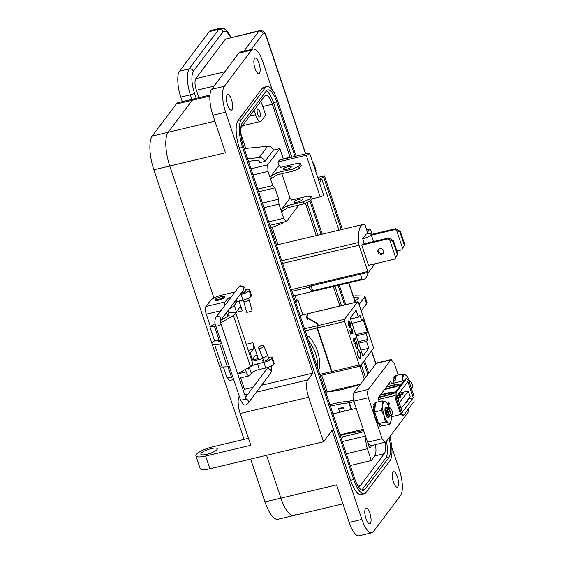 <?xml version="1.0" encoding="UTF-8"?>
<svg xmlns="http://www.w3.org/2000/svg" width="564" height="564" viewBox="0 0 564 564"><rect width="100%" height="100%" fill="white"/><g stroke="black" fill="none" stroke-linecap="round" stroke-linejoin="round"><path stroke-width="0.85" d="M240.821 133.682L245.749 148.41M272.165 227.355L277.96 244.684M295 295.606L296.544 300.224M321.656 375.271L327.226 391.909M341.509 434.597L342.468 437.467M295.79 302.72L297.905 299.9L302.903 314.839M295.071 300.577L297.905 299.9M344.548 411.121L343.356 407.553A47.2 11.759 -18.5 0 0 338.816 408.378A2.637 0.656 -18.5 0 0 338.611 408.78A2.637 0.656 -18.5 0 0 340.635 408.766A2.637 0.656 -18.5 0 0 343.356 407.553M388.328 384.422L391.508 383.668M387.757 404.36L389.463 403.958L389.054 402.745L386.996 403.232M401.469 414.321L391.268 416.747L401.498 414.343L402.731 415.499L403.704 415.266L401.23 412.961L400.257 413.186L401.469 414.321M379.974 399.093L395.167 395.484L395.23 398.156L400.257 413.186M378.5 399.404L379.96 399.058M380.615 394.708L389.752 392.537L395.456 391.895L394.581 393.059L387.574 395.442L378.43 397.613M378.761 397.176L387.595 395.075L392.269 393.489L392.918 392.622L380.284 395.138M386.671 386.629L395.815 384.458L401.512 383.823L400.644 384.979L393.637 387.362L384.493 389.534M384.817 389.097L398.325 385.416L398.981 384.542L395.181 384.965L386.347 387.066M401.23 412.961L396.196 397.93L396.076 392.481L395.11 392.713L395.167 395.434L379.974 399.044M391.501 383.682L404.134 380.686M396.196 397.93L395.23 398.156M403.704 415.266L414.054 401.476L413.934 396.027L408.9 381.003L406.425 378.691L405.46 378.916L395.11 392.713M413.264 397.74L407.857 381.581L396.957 396.097L402.365 412.256L413.264 397.74L408.442 398.882M396.076 392.481L406.425 378.691M405.445 402.879L406.51 402.52L407.377 401.356L406.517 401.455M389.336 403.577L387.538 404.007M395.815 384.458L395.956 384.881M398.981 384.542L399.284 385.445M389.752 392.537L389.893 392.96M392.918 392.622L393.221 393.524M401.145 408.611L410.113 396.654L408.223 391L399.171 393.15M408.223 391L399.256 402.95M399.009 393.369L402.95 392.431L403.218 393.242L402.132 394.694L397.119 395.886M399.954 397.599L399.679 396.788L400.771 395.336L401.039 396.147L399.954 397.599L397.648 398.142M397.747 398.445L398.593 398.24L398.861 399.051L398.226 399.89M398.593 398.24L397.958 399.086M399.679 396.788L397.373 397.338M400.771 395.336L397.007 396.231M387.094 403.359L389.104 402.879M397.916 394.821L401.857 393.884L402.95 392.431M401.857 393.884L402.132 394.694M408.752 408.533L407.983 412.559L385.931 441.943L370.675 445.905L367.545 442.197L353.818 401.173C352.761 397.528 352.754 394.758 353.811 392.875L376.562 362.983L391.113 359.529L394.243 363.237L398.191 375.039M385.226 442.451L382.096 438.743L376.428 421.801M374.094 414.815L368.37 397.719C367.312 394.074 367.305 391.303 368.362 389.421L391.113 359.529M376.392 421.696L375.257 418.298M379.234 401.596L378.063 398.099L390.704 381.257L391.515 383.682M409.231 381.976L409.584 381.391M409.478 382.723L409.506 381.736M408.167 380.312L408.759 380.228L409.957 381.708M408.075 380.228L409.386 381.49M410.867 386.869A3.278 1.079 76.6 0 0 412.214 387.461A3.278 1.079 76.6 0 0 411.953 383.478A3.278 1.079 76.6 0 0 410.796 381.483A3.278 1.079 76.6 0 0 409.965 384.176M410.796 381.483L410.232 381.081L409.492 381.814M390.711 408.308A3.278 1.079 76.6 0 0 389.794 409.196A3.278 1.079 76.6 0 0 390.246 412.46A3.278 1.079 76.6 0 0 392.135 414.286A3.278 1.079 76.6 0 0 391.867 410.303A3.278 1.079 76.6 0 0 390.711 408.308L390.147 407.913L389.442 408.47L389.675 411.015A3.44 1.128 76.6 0 0 390.055 412.552A3.44 1.128 76.6 0 0 390.45 413.518L389.498 408.216M389.512 415.104L387.933 413.059L387.108 409.838L387.461 408.703M385.769 409.154L386.855 411.445L387.08 414.35M387.489 415.583L385.91 413.539L385.085 410.317L385.438 409.182M385.085 408.463L386.608 411.509L386.855 413.856M389.675 411.015L389.498 408.343M387.595 407.871L388.526 413.271L389.463 415.041L388.187 412.996L387.362 409.774L388.06 407.032L389.301 408.315M390.203 415.809L388.815 416.817L386.164 413.475L385.339 410.254L385.572 408.35L386.396 407.589L387.278 408.794M387.609 409.732A4.928 1.621 -103.4 0 1 388.025 407.215L388.674 407.053L389.872 408.533M390.394 415.922L389.061 416.754L386.805 413.729L385.769 409.076L386.291 407.448L387.475 408.611M387.588 415.717L386.551 413.786L385.572 408.35M390.45 413.518L388.025 407.215M389.463 415.041L391.486 415.499L392.135 414.286M409.471 381.045A10.998 3.617 76.6 0 0 407.145 376.491A10.998 3.617 76.6 0 0 405.488 374.968A10.998 3.617 76.6 0 0 403.669 375.427A10.998 3.617 76.6 0 0 402.759 378.592A10.998 3.617 76.6 0 0 402.738 381.017M406.919 376.28L405.488 374.968L402.245 374.08L402.759 378.592L402.301 381.116M395.449 376.512L394.856 376.216A12.373 4.068 76.6 0 0 394.285 377.471L394.553 378.465L394.067 378.684L393.82 377.732L394.285 377.471M394.553 378.465C395.301 379.953 395.209 380.637 394.285 380.51L394.708 380.587M394.067 378.684L393.383 381.06L393.834 380.883A12.373 4.068 76.6 0 0 393.905 383.111M393.82 377.732A12.225 4.018 76.6 0 1 394.405 376.456L394.462 376.414M393.383 381.06A12.225 4.018 76.6 0 0 393.453 383.217M396.443 375.455A12.373 4.068 76.6 0 0 396.337 375.441L396.33 376.047L396.337 375.441L395.843 375.702M402.245 374.08L395.547 375.666L394.962 382.864M386.326 407.441A5.168 1.699 76.6 0 0 385.381 407.61A5.168 1.699 76.6 0 0 385.268 407.779A5.168 1.699 76.6 0 0 385.311 412.749A5.168 1.699 76.6 0 0 387.51 417.198A5.168 1.699 76.6 0 0 388.554 417.099A5.168 1.699 76.6 0 0 388.73 416.782M387.383 417.106A4.928 1.621 76.6 0 0 387.884 417.198A4.928 1.621 76.6 0 0 388.258 416.93A4.928 1.621 76.6 0 0 388.392 416.718L388.152 416.866M389.393 407.871A10.998 3.617 76.6 0 0 387.059 403.316A10.998 3.617 76.6 0 0 385.402 401.794A10.998 3.617 76.6 0 0 383.583 402.252A10.998 3.617 76.6 0 0 382.674 405.424A10.998 3.617 76.6 0 0 384.239 415.985A10.998 3.617 76.6 0 0 388.533 422.915A10.998 3.617 76.6 0 0 391.113 420.384A10.998 3.617 76.6 0 0 391.254 419.285A10.998 3.617 76.6 0 0 391.204 415.858M386.834 403.105L385.402 401.794L382.159 400.905L382.674 405.424L381.391 410.366L374.693 411.96L378.592 423.62L383.266 425.82L389.964 424.234L390.965 421.111M385.501 408.766L385.212 408.336M387.835 417.212L388.392 416.718M375.363 403.338L374.778 403.041A12.373 4.068 76.6 0 0 374.2 404.296L374.468 405.297L373.981 405.509L373.742 404.557L374.2 404.296M374.468 405.297C375.215 406.778 375.123 407.462 374.2 407.342L374.623 407.412M373.981 405.509L373.305 407.885L373.749 407.716A12.373 4.068 76.6 0 0 373.84 410.162L374.341 411.149L373.861 411.325L373.389 410.366L373.84 410.162M373.861 411.325L374.292 414.096L375.173 413.398M374.785 413.997L374.588 414.914A12.373 4.068 76.6 0 0 375.307 417.621L375.913 418.206L375.427 418.326L374.856 417.734L375.307 417.621M376.907 420.765L375.913 418.206L375.427 418.326L376.392 420.814L376.907 420.765L376.971 421.893A12.373 4.068 76.6 0 0 378.049 423.818L377.563 423.846A12.225 4.018 76.6 0 1 376.47 421.893L376.392 420.814M378.973 423.797L379.205 425.094L379.741 425.066L379.678 424.128M379.741 425.066L379.988 425.982A12.373 4.068 76.6 0 0 381.01 426.398L381.483 424.981M381.92 425.623L381.666 425.291L382.223 425.249L382.484 425.623A12.373 4.068 76.6 0 0 382.568 425.496M382.223 425.249L382.427 425.672M373.742 404.557A12.225 4.018 76.6 0 1 374.327 403.288L374.376 403.239M373.305 407.885A12.225 4.018 76.6 0 0 373.389 410.366M374.588 414.914L374.122 414.991L374.292 414.096M374.122 414.991A12.225 4.018 76.6 0 0 374.856 417.734M378.077 423.832L377.563 423.846M379.988 425.982L379.452 425.954L379.205 425.094M379.452 425.954A12.225 4.018 76.6 0 0 380.488 426.377L381.01 426.398L380.496 426.377M381.877 425.665L381.666 425.291M376.971 421.893L376.47 421.893M376.357 402.28A12.373 4.068 76.6 0 0 376.251 402.266L376.251 402.872L376.251 402.266L375.758 402.534M382.159 400.905L375.462 402.499L374.693 411.96M381.391 410.366L384.239 415.985L385.29 422.027L378.592 423.62M385.29 422.027L388.533 422.915L389.964 424.234M375.864 418.22L375.427 418.326M305.194 330.821L316.989 328.022L331.576 371.606L319.781 374.404M318.265 369.878L319.443 368.306A42.06 38.31 -143.1 0 0 308.691 336.179L307.112 336.553M316.989 328.022A1.734 0.571 -103.4 0 1 316.806 327.296L317.215 327.198A1.734 0.571 76.6 0 0 317.398 327.924L344.646 321.459A1.734 0.571 -103.4 0 1 344.548 319.294L317.433 325.731L318.047 323.849L306.95 317.504L307.669 313.767L357.583 301.916A1.734 0.571 -103.4 0 1 357.717 301.825A1.734 0.571 -103.4 0 1 358.542 302.938L373.128 346.522A1.734 0.571 -103.4 0 1 373.234 348.679L360.192 366.057A1.734 0.571 -103.4 0 1 360.058 366.149A1.734 0.571 -103.4 0 1 359.233 365.035L331.984 371.507A1.734 0.571 76.6 0 0 332.245 372.127L331.836 372.226A1.734 0.571 -103.4 0 1 331.576 371.606M332.337 372.212L332.704 372.557M320.183 375.624L332.682 372.592M317.046 327.24L331.836 372.226M317.433 325.731L317.229 327.064L316.82 327.155L317.031 325.83L304.518 328.798M308.691 336.179L307.514 337.744M358.105 341.721L367.996 339.373L366.494 341.375L358.612 343.25M350.505 319.005L358.38 317.137L359.888 315.135L361.834 320.951L351.936 323.299M361.834 320.951L363.033 319.351L367.249 331.956L355.75 334.692M356.152 335.904L366.05 333.557L367.996 339.373M300.09 315.572L307.267 313.866L306.534 317.652L317.624 323.983L317.031 325.83M344.646 321.459L359.233 365.035M331.984 371.507L317.398 327.924M357.583 301.916L344.548 319.294M360.911 350.117L368.793 348.249L366.494 341.375M348.89 320.782L350.131 323.376L350.272 326.436L348.425 320.93L348.08 322.368L348.58 325.28L349.694 327.275L350.484 327.247L350.3 323.01L348.89 320.782M349.694 327.275L350.484 327.247L349.99 327.437M352.951 341.114L353.205 341.876L353.875 340.98L354.439 341.791L354.079 340.712L355.531 338.767L355.278 338.012L353.825 339.951L353.466 338.872L353.621 340.226L352.951 341.114M360.318 357.978C359.649 358.549 358.908 357.731 358.112 355.531L357.111 351.492L357.865 355.799C358.838 358.485 359.733 359.465 360.558 358.753L361.009 356.61L360.248 352.606L358.542 349.581L360.015 352.923L360.318 357.978L359.606 358.302L358.563 357.505M358.38 317.137L356.081 310.271L350.202 318.11L362.906 356.088L368.793 348.249M366.05 333.557L367.249 331.956M356.363 341.255L354.707 343.462L354.96 344.216L355.264 343.807L355.764 346.747C356.462 348.637 357.104 349.335 357.696 348.841L357.484 344.484L356.328 342.39L356.363 341.255M349.779 330.37L350.702 334.135L352.126 333.486L351.386 331.787L351.393 328.946L350.801 329.186L352.5 330.455L352.965 333.613L352.747 330.187L350.963 328.318L351.485 332.894L350.737 333.232L349.779 330.37M306.788 316.369L306.696 318.047M317.624 323.983L317.941 324.956M317.215 326.746L316.82 327.155M307.267 313.866L307.845 314.19L307.267 313.866M308.254 314.099L307.669 313.767L308.254 314.099M318.11 324.265L317.483 323.68M307.789 319.323L306.95 317.504M348.968 321.24L349.398 321.889M350.385 326.203L350.082 327.339M348.178 321.494L348.348 321.988M353.875 340.98L353.099 341.565M354.975 338.414L355.531 338.767M355.13 338.865L354.079 340.712M357.118 352.056L357.47 351.971M358.605 350.145L359.19 351.104M360.657 356.688L361.009 356.61M360.607 356.702L360.156 358.852M356.06 341.657L356.617 342.01M356.208 342.101L355.926 342.489L356.328 342.39M355.926 342.489L356.476 343.18M357.597 347.727L357.294 348.933M354.862 343.906L355.264 343.807M351.041 328.234L351.964 329.341M351.4 332.929L352.126 333.486M351.717 333.578L350.674 334.057M355.694 346.529L355.792 343.109L357.273 344.724L357.442 348.08L356.314 348.044M355.172 343.828L355.997 342.954L355.383 343.201M348.087 322.051L348.474 321.959L350.04 326.626M349.454 326.352L348.503 325.033M348.771 324.97L348.474 321.959M357.442 348.08L355.962 346.465M377.972 252.164A3.081 2.806 -143.1 0 0 383.266 253.349A3.081 2.806 -143.1 0 0 381.215 248.661A3.081 2.806 -143.1 0 0 377.972 252.164M383.562 252.841A3.081 2.806 36.9 0 1 378.74 249.217M372.036 234.3L370.534 229.795L369.843 229.09L367.474 232.241L364.95 224.683A26.741 8.791 76.6 0 0 362.941 224.5A26.741 8.791 76.6 0 0 360.904 225.96A26.741 8.791 76.6 0 0 358.852 242.457L359.007 245.262L367.777 271.474L368.567 272.271L374.926 263.797M281.753 260.765L358.852 242.457M361.764 245.114L362.462 244.184L388.8 237.93L393.46 240.807L397.824 253.849L394.856 259.059L368.525 265.313L361.764 245.114L388.102 238.861L388.8 237.93M362.673 238.741L366.135 234.123A6.994 1.741 161.5 0 1 371.041 234.215A6.994 1.741 161.5 0 1 362.673 238.741L364.344 243.74M310.052 286.167L308.882 287.725A26.741 8.791 76.6 0 0 312.639 290.763L362.025 279.032A26.741 8.791 76.6 0 0 364.027 279.215A26.741 8.791 76.6 0 0 367.996 272.405M308.882 287.725L309.121 287.21L291.969 291.285M360.41 274.21L362.025 279.032M312.639 290.763L311.025 285.934M309.121 287.21L309.537 286.286L368.567 272.271M282.634 263.395L359.007 245.262M291.405 289.614L367.777 271.474M369.843 229.09L366.671 229.844M401.808 249.796L404.776 244.593L401.808 249.796L396.866 250.973M371.14 234.511L395.752 228.667L400.412 231.55L399.939 232.178L396.647 230.507L402.604 248.322M396.647 230.507L395.054 229.597L371.373 235.216M399.939 232.178L404.303 245.22M400.412 231.55L404.776 244.593M395.054 229.597L395.752 228.667M394.856 259.059L397.824 253.849M393.46 240.807L392.995 241.434L389.696 239.77L395.653 257.586M389.696 239.77L388.102 238.861M392.995 241.434L397.359 254.477M294.168 201.701A4.399 1.093 -18.5 0 0 294.034 202.138A4.399 1.093 -18.5 0 0 297.834 202.011A4.399 1.093 -18.5 0 0 302.248 199.783A4.399 1.093 -18.5 0 0 302.382 199.346A4.399 1.093 -18.5 0 0 298.582 199.48A4.399 1.093 -18.5 0 0 294.168 201.701M283.22 168.974A4.399 1.093 -18.5 0 0 283.086 169.411A4.399 1.093 -18.5 0 0 286.886 169.285A4.399 1.093 -18.5 0 0 291.299 167.057A4.399 1.093 -18.5 0 0 291.433 166.62A4.399 1.093 -18.5 0 0 287.633 166.754A4.399 1.093 -18.5 0 0 283.22 168.974M257.776 189.109L272.729 185.556L274.929 187.89L278.715 199.198L278.947 204.14L263.994 207.693M298.786 205.049L286.611 221.391L283.685 218.282L278.947 204.14M289.579 157.673A2.637 0.867 76.6 0 0 289.092 157.448A2.637 0.867 76.6 0 0 288.895 157.596L283.347 158.914M272.729 185.556L267.999 171.421L267.688 164.829L279.885 148.565L283.424 159.14M309.558 199.12L303.615 201.729L287.45 205.564L281.739 209.188L282.416 211.204L288.126 207.587L304.292 203.745L310.235 201.144L312.195 198.528L311.518 196.512L309.558 199.12L310.235 201.144M281.739 209.188L290.023 198.154L281.852 173.747M298.61 166.394L292.667 169.003L276.501 172.838L270.791 176.462L271.467 178.485L277.178 174.861L293.343 171.019L299.28 168.417L301.246 165.802L300.57 163.786L298.61 166.394L299.28 168.417M270.791 176.462L279.074 165.428L277.925 161.995L279.335 160.105L307.669 153.38A2.862 0.712 -18.5 0 1 309.678 153.415L323.602 195.031A2.862 0.712 161.5 0 1 320.183 196.878L306.259 155.262L277.925 161.995M244.212 148.558L267.618 146.295A5.28 4.808 36.9 0 1 273.42 150.102L279.885 148.565M273.42 150.102L264.925 161.424L259.666 162.672L259.214 161.325A1.466 1.339 -143.1 0 0 257.558 160.268L248.463 161.283M250.98 168.791L267.688 164.829M253.046 174.967L267.999 171.421M258.664 191.753L274.929 187.89M278.715 199.198L262.45 203.061M268.725 221.835L283.685 218.282M269.909 225.353L286.611 221.391M247.617 158.731L259.123 157.617A5.28 4.808 36.9 0 1 264.925 161.424M283.318 222.174A5.28 4.808 36.9 0 1 283.22 222.308A5.28 4.808 36.9 0 1 281.26 223.788L270.755 227.905M311.97 198.831L320.183 196.878M306.259 155.262A2.862 0.712 -18.5 0 0 309.678 153.415M286.611 169.355A4.399 1.093 161.5 0 1 288.585 168.699M279.074 165.428L280.639 167.325L296.805 163.482L300.57 163.786M292.667 169.003L293.343 171.019M276.501 172.838L277.178 174.861M297.559 202.081A4.399 1.093 161.5 0 1 299.533 201.426M290.023 198.154L291.588 200.051L307.754 196.209L311.518 196.512M303.615 201.729L304.292 203.745M287.45 205.564L288.126 207.587M312.808 162.77L313.612 163.052L316.044 170.321L315.621 171.181M220.665 320.408L228.723 315.685A1.734 0.43 -18.5 0 0 229.153 315.346A1.734 0.43 -18.5 0 0 229.203 315.177A1.734 0.43 -18.5 0 0 227.99 315.156L227.285 315.318L226.418 312.738M268.027 359.36A2.947 0.733 161.5 0 1 265.066 360.847A2.947 0.733 161.5 0 1 262.528 360.939A2.947 0.733 161.5 0 1 262.613 360.65A2.947 0.733 161.5 0 1 263.367 360.058M219.861 297.087A5.28 1.318 161.5 0 1 224.803 296.812A5.28 1.318 161.5 0 1 224.648 297.334A5.28 1.318 161.5 0 1 219.347 300.006A5.28 1.318 161.5 0 1 214.792 300.161A5.28 1.318 161.5 0 1 214.947 299.639A5.28 1.318 161.5 0 1 218.902 297.404M245.22 291.595A2.947 0.733 161.5 0 1 241.032 293.259M227.905 366.544L231.557 377.471L232.742 376.773M237.698 373.876L250.409 366.424A8.657 2.157 -18.5 0 0 252.806 363.886L235.773 312.978A8.657 2.157 161.5 0 1 233.376 315.516L220.721 322.932M215.709 325.872L214.524 326.563L219.572 341.643M228.131 310.454L228.998 313.034L229.703 312.865A8.657 2.157 161.5 0 1 235.773 312.978M223.337 366.967L226.904 377.633L231.557 377.471M220.975 341.587L219.255 341.65A2.552 0.634 161.5 0 1 218.55 341.453A2.552 0.634 161.5 0 1 219.255 340.705L214.602 340.868A9.475 2.362 -18.5 0 0 211.986 343.652A9.475 2.362 -18.5 0 0 214.588 344.385L219.854 344.195L221.518 343.222M214.524 326.563L209.871 326.732L214.602 340.868M228.998 313.034L227.285 315.318M215.138 323.644L209.871 326.732M247.448 368.158A1.762 0.578 76.6 0 0 248.223 369.11A1.762 0.578 76.6 0 0 248.357 369.018L249.394 367.636L251.29 373.29L249.626 375.504A6.162 2.023 -103.4 0 1 249.154 375.843A6.162 2.023 -103.4 0 1 246.207 371.88L245.368 369.378M211.986 343.652L219.551 366.276A9.475 2.362 -18.5 0 0 222.153 367.009L227.419 366.826L229.09 365.846M224.557 305.85A6.162 2.023 -103.4 0 1 225.022 301.973L226.686 299.766L227.44 302.015M233.665 379.523L230.063 380.376A6.162 2.023 -103.4 0 1 227.574 377.612M210.393 326.429L206.297 314.197A6.162 2.023 -103.4 0 1 205.93 306.513L210.337 300.64A10.392 2.587 -18.5 0 1 222.456 294.944L234.976 291.969M251.29 373.29A6.923 1.727 161.5 0 1 259.369 369.498L265.729 367.982A6.923 1.727 -18.5 0 0 273.808 364.189L273.977 363.956A6.923 1.727 -18.5 0 0 274.182 363.272L272.292 357.618A6.923 1.727 -18.5 0 0 268.379 357.329M259.369 369.498L257.473 363.843A6.923 1.727 -18.5 0 0 249.394 367.636M219.854 344.195L227.419 366.826M231.113 297.122A6.923 1.727 -18.5 0 0 226.686 299.766M234.229 302.325A6.923 1.727 161.5 0 1 236.654 301.62L243.021 300.111A6.923 1.727 -18.5 0 0 251.1 296.311L251.269 296.086A6.923 1.727 -18.5 0 0 251.473 295.402L249.584 289.741A6.923 1.727 -18.5 0 0 245.608 289.466M239.926 294.739L241.124 294.457A6.923 1.727 -18.5 0 0 249.203 290.657L249.38 290.432A6.923 1.727 -18.5 0 0 249.584 289.741M257.473 363.843L263.839 362.328A6.923 1.727 -18.5 0 0 271.918 358.535L272.088 358.302A6.923 1.727 -18.5 0 0 272.292 357.618M262.88 358.612L251.911 361.214M216.421 298.835A3.518 0.874 161.5 0 1 219.523 297.186A3.518 0.874 161.5 0 1 222.815 296.777A3.518 0.874 161.5 0 1 222.893 297.298A3.518 0.874 161.5 0 1 218.924 299.195A3.518 0.874 161.5 0 1 216.357 298.934A3.518 0.874 161.5 0 1 216.421 298.835M263.825 345.817A2.806 1.135 157.8 0 1 260.688 348.242A2.806 1.135 157.8 0 1 258.622 347.939A2.806 1.135 157.8 0 1 261.759 345.52A2.806 1.135 157.8 0 1 263.825 345.817L267.724 355.369L264.46 357.491L262.5 356.949M258.622 347.939L262.443 357.308M243.288 300.048L243.824 301.662L245.742 301.543L249.203 300.034L248.562 298.109M243.824 301.655L246.701 312.315L248.576 312.047L252.129 310.849L249.203 300.034M211.951 343.413L153.859 169.785A27.016 8.883 -103.4 0 1 152.245 136.058L176.264 104.051A27.016 8.883 -103.4 0 1 178.33 102.578L194.242 98.799A27.016 8.883 76.6 0 0 192.183 100.272A27.016 8.883 -103.4 0 1 194.242 98.799L209.97 95.062M295.888 514.023A27.016 8.883 -103.4 0 1 293.83 515.496L277.918 519.275A27.016 8.883 -103.4 0 1 264.981 501.904L250.656 459.075M244.064 439.384L219.671 366.48M153.859 169.785L169.771 166.006L213.953 298.046L169.771 166.006A27.016 8.883 -103.4 0 1 168.164 132.279L192.183 100.272L209.9 96.063M391.747 447.033L399.284 469.572A20.783 6.831 -103.4 0 1 400.525 495.516L373.417 531.64A20.783 6.831 -103.4 0 1 371.831 532.776L359.106 535.8A20.783 6.831 -103.4 0 1 349.151 522.44L336.595 484.899L280.9 498.125L266.568 455.296L280.9 498.125A27.016 8.883 -103.4 0 0 293.83 515.496A27.016 8.883 -103.4 0 1 280.9 498.125L264.981 501.904M243.373 390.824L244.494 389.329L240.659 377.859L244.494 389.329L253.017 387.306M254.554 58.508A7.966 2.623 76.6 0 0 254.716 67.461A7.966 2.623 76.6 0 0 258.841 73.581A7.966 2.623 76.6 0 0 259.447 73.144A7.966 2.623 76.6 0 0 259.285 64.197A7.966 2.623 76.6 0 0 255.161 58.078A7.966 2.623 76.6 0 0 254.554 58.508M227.102 95.09A7.966 2.623 76.6 0 0 227.271 104.037A7.966 2.623 76.6 0 0 231.388 110.156A7.966 2.623 76.6 0 0 232.001 109.726A7.966 2.623 76.6 0 0 231.832 100.773A7.966 2.623 76.6 0 0 227.708 94.653A7.966 2.623 76.6 0 0 227.102 95.09M365.479 508.65A7.966 2.623 76.6 0 0 365.641 517.597A7.966 2.623 76.6 0 0 369.765 523.716A7.966 2.623 76.6 0 0 370.372 523.279A7.966 2.623 76.6 0 0 370.203 514.333A7.966 2.623 76.6 0 0 366.085 508.213A7.966 2.623 76.6 0 0 365.479 508.65M392.925 472.068A7.966 2.623 76.6 0 0 393.094 481.014A7.966 2.623 76.6 0 0 397.218 487.134A7.966 2.623 76.6 0 0 397.824 486.704A7.966 2.623 76.6 0 0 397.655 477.75A7.966 2.623 76.6 0 0 393.538 471.631A7.966 2.623 76.6 0 0 392.925 472.068M217.013 449.571A8.657 2.157 161.5 0 1 208.313 453.949A8.657 2.157 161.5 0 1 200.84 454.203A8.657 2.157 161.5 0 1 201.101 453.35A8.657 2.157 161.5 0 1 209.794 448.965A8.657 2.157 161.5 0 1 217.267 448.711A8.657 2.157 161.5 0 1 217.013 449.571M367.911 443.156A4.16 1.368 76.6 0 0 370.379 447.774A4.16 1.368 76.6 0 0 370.696 447.541A4.16 1.368 76.6 0 0 371.056 445.814M257.438 109.063A4.16 1.368 76.6 0 0 257.529 113.731A4.16 1.368 76.6 0 0 259.68 116.924A4.16 1.368 76.6 0 0 259.997 116.699A4.16 1.368 76.6 0 0 259.905 112.032A4.16 1.368 76.6 0 0 257.755 108.838A4.16 1.368 76.6 0 0 257.438 109.063M371.831 532.776A20.783 6.831 -103.4 0 1 361.884 519.416L332.083 430.339L323.503 441.774L308.6 397.232A13.853 4.554 -103.4 0 1 307.775 379.939L312.921 373.079L225.635 112.222A20.783 6.831 -103.4 0 1 224.401 86.271L251.509 50.147A20.783 6.831 -103.4 0 1 253.095 49.019A20.783 6.831 -103.4 0 1 263.043 62.378L272.193 89.739M253.095 49.019L240.363 52.036A20.783 6.831 76.6 0 0 238.776 53.171L251.509 50.147M152.245 136.058L168.164 132.279A27.016 8.883 -103.4 0 0 169.771 166.006L225.466 152.781L212.91 115.239A20.783 6.831 -103.4 0 1 211.669 89.295L238.776 53.171M248.491 438.334L212.487 446.885A13.853 3.454 -18.5 0 0 195.912 455.853A13.853 3.454 -18.5 0 0 205.62 456.029L250.818 445.299L240.172 413.482A13.853 4.554 -103.4 0 1 239.277 396.288M214.891 121.182L168.164 132.279L192.183 100.272L176.264 104.051M266.969 86.511L263.79 87.265A22.165 7.29 76.6 0 0 262.098 88.47L238.078 120.484A22.165 7.29 76.6 0 0 239.397 148.156L350.526 480.274A22.165 7.29 76.6 0 0 361.136 494.529L364.323 493.775A22.165 7.29 -103.4 0 1 353.706 479.52L242.583 147.401A22.165 7.29 -103.4 0 1 241.258 119.723L265.277 87.716A22.165 7.29 -103.4 0 1 266.969 86.511A22.165 7.29 -103.4 0 1 277.58 100.759L296.107 156.122M239.009 301.063L242.294 310.87A5.196 1.706 76.6 0 0 239.806 307.528A5.196 1.706 76.6 0 0 239.411 307.81L236.408 311.814A12.126 3.024 161.5 0 1 235.555 312.689M249.485 353.966A12.126 3.024 -18.5 0 0 250.24 353.17L253.243 349.172A5.196 1.706 76.6 0 0 252.933 342.679L258.256 358.591A5.196 1.706 76.6 0 0 255.767 355.249A5.196 1.706 76.6 0 0 255.372 355.531L252.369 359.536A12.126 3.024 161.5 0 1 251.614 360.325M261.562 385.275L312.921 373.079M229.344 308.839A12.126 3.024 -18.5 0 0 234.279 305.455L237.261 301.479M205.62 456.029L209.878 468.754L323.503 441.774M209.878 468.754A13.853 3.454 161.5 0 1 200.171 468.578L195.912 455.853M310.884 200.276L322.22 234.173M339.26 285.095L345.802 304.652M364.45 360.382L368.687 373.044M389.858 436.712A22.165 7.29 -103.4 0 1 390.027 460.555L366.008 492.562A22.165 7.29 -103.4 0 1 364.323 493.775M294.958 156.397L276.727 101.901A18.704 6.155 76.6 0 0 267.773 89.88A18.704 6.155 76.6 0 0 266.342 90.896L242.323 122.91A18.704 6.155 76.6 0 0 243.444 146.259L354.566 478.378A18.704 6.155 76.6 0 0 363.519 490.405A18.704 6.155 76.6 0 0 364.943 489.383L388.963 457.376A18.704 6.155 76.6 0 0 388.984 437.875M367.834 374.193L363.59 361.524M344.653 304.927L338.111 285.37M321.071 234.448L309.967 201.256M266.335 90.91A18.704 6.155 -103.4 0 1 273.54 102.662L291.778 157.152M306.971 202.568L317.892 235.202M334.931 286.124L341.474 305.681M361.214 364.689L365.458 377.358M386.411 441.302A18.704 6.155 -103.4 0 1 385.783 458.13L361.771 490.123L364.943 489.383M358.196 486.351A13.853 4.554 76.6 0 0 359.219 486.443A13.853 4.554 76.6 0 0 360.276 485.682L384.296 453.675A13.853 4.554 76.6 0 0 385 442.507M290.164 157.532L272.341 104.262A13.853 4.554 76.6 0 0 265.707 95.351A13.853 4.554 76.6 0 0 264.65 96.106L240.814 127.873M364.252 378.959L359.973 366.17M339.866 306.062L333.317 286.505M316.284 235.583L305.455 203.237M375.455 444.77A13.853 4.554 -103.4 0 1 374.743 455.945L371.316 460.52L350.265 465.519M341.368 438.933L343.039 436.705L364.041 431.721M260.617 101.485A13.853 4.554 -103.4 0 1 262.796 106.525L265.665 115.119L261.379 120.83A10.392 3.419 -103.4 0 1 260.589 121.401A10.392 3.419 -103.4 0 1 255.612 114.718L254.089 110.177M371.316 460.52L367.375 448.747A10.392 3.419 -103.4 0 1 366.036 437.685M361.207 310.884L366.572 303.735L364.443 297.376L359.078 304.525M338.95 230.204L321.903 179.267L319.428 182.567M353.804 297.566L358.958 297.877L355.031 301.225M364.443 297.376L364.852 296.001L355.144 295.825L353.367 296.248M366.572 303.735L366.981 302.36L364.852 296.001M321.903 179.267L319.478 179.225L323.623 176.983L324.476 175.841L317.715 177.441M341.248 229.654L323.623 176.983M209.237 31.598L210.823 30.47L220.376 28.2L218.79 29.335L209.237 31.598L179.556 71.156L189.109 68.886L218.79 29.335A3.462 3.158 -143.1 0 1 223.034 31.76L193.353 71.311C191.097 75.773 191.443 82.978 194.39 92.933L196.194 98.333M182.313 101.626L180.797 97.1C177.406 87.913 176.722 73.743 179.556 71.156M305.519 153.887L266.412 37.027A3.462 0.86 -18.5 0 0 266.518 36.688C264.1 30.153 262.394 30.928 259.616 30.632L225.48 39.078L195.8 78.629C194.566 81.012 194.749 84.903 196.357 90.303L198.838 97.706M324.476 175.841L342.397 229.379M230.859 37.457L226.509 31.394L223.034 31.76M356.476 430.896A47.2 11.759 161.5 0 1 358.267 430.72L358.189 430.494M351.182 409.549L348.94 402.844A47.2 11.759 -18.5 0 0 330.398 406.15M353.988 401.674L349.398 402.766L351.633 409.443M358.641 430.381L363.315 429.549M360.276 384.26A48.525 12.091 161.5 0 1 326.316 392.072L325.731 392.213M329.884 404.614A48.525 12.091 161.5 0 1 349.32 401.117L353.508 400.123M326.415 392.001A1.318 0.437 -103.4 0 0 326.316 392.072A1.318 0.888 -95 0 1 326.605 391.973A1.318 1.318 0 0 0 326.415 392.001L325.717 392.163M349.398 402.766A1.318 0.437 -103.4 0 1 349.32 401.117A1.318 0.888 -95 0 0 348.94 402.844L349.398 402.766M358.732 430.642L358.267 430.72A1.318 0.888 -95 0 0 359.169 431.516A1.318 1.318 0 0 0 359.36 431.488A1.318 0.437 -103.4 0 1 358.732 430.642M359.458 431.418A1.318 0.437 -103.4 0 1 359.36 431.488L363.625 430.473M359.303 431.495A1.318 0.888 -95 0 1 359.169 431.516L340.036 434.957M367.545 442.197L382.096 438.743M353.818 401.173L368.37 397.719M353.811 392.875L368.362 389.421M371.627 350.822L375.864 363.484L390.408 360.036M308.508 340.726A42.06 38.31 36.9 0 1 317.743 368.334M267.618 146.295L259.123 157.617M228.258 315.953L227.99 315.156M250.409 366.424L233.376 315.516M246.207 371.88L237.705 373.904M220.898 310.729L206.297 314.197M222.153 367.009L214.588 344.385M225.022 301.973L205.93 306.513M236.654 301.62L236.069 299.872M272.088 358.302L273.977 363.956M273.808 364.189L271.918 358.535M263.839 362.328L265.729 367.982M243.021 300.111L241.124 294.457M249.38 290.432L251.269 296.086M251.1 296.311L249.203 290.657M271.221 366.008L271.573 370.837L270.699 373.1A2.806 2.559 -143.1 0 0 267.59 368.835A2.806 2.559 -143.1 0 0 266.208 369.73L245.53 397.282M246.242 399.157A2.806 2.559 36.9 0 1 247.97 403.387L246.017 404.691C244.593 405.918 242.746 404.296 240.461 399.841L215.716 325.879C214.524 323.376 214.574 320.571 215.85 317.454L238.579 287.168L240.532 285.863C244.607 286.392 243.747 286.117 246.087 290.721A2.806 0.698 -18.5 0 1 242.731 292.54A2.806 0.698 -18.5 0 1 241.441 292.723M244.72 399.227L246.524 399.608L245.791 398.057A2.806 0.698 161.5 0 1 242.428 399.876A2.806 0.698 161.5 0 1 240.461 399.841M245.791 398.057L221.046 324.096A2.806 0.698 161.5 0 1 217.683 325.914A2.806 0.698 161.5 0 1 215.716 325.879M220.531 320.535A2.806 2.559 -143.1 0 0 215.85 317.454M220.524 320.585L243.077 290.545A2.806 2.559 -143.1 0 0 239.961 286.272A2.806 2.559 -143.1 0 0 238.579 287.168M211.669 89.295L224.401 86.271M212.91 115.239L225.635 112.222M242.294 310.87L235.886 312.393M246.242 344.273L252.933 342.679M258.256 358.591L251.847 360.107M234.279 305.455L236.408 311.814M248.273 350.35L253.243 349.172M250.24 353.17L252.369 359.536M244.734 394.906L247.871 394.166M256.416 392.135L307.775 379.939M240.172 413.482L308.6 397.232M361.884 519.416L349.151 522.44M353.706 479.52L350.526 480.274M242.583 147.401L239.397 148.156M241.258 119.723L238.078 120.484M265.277 87.716L262.098 88.47M276.727 101.901L273.54 102.662M385.783 458.13L388.963 457.376M358.098 486.203L360.276 485.682M384.296 453.675L374.743 455.945M272.341 104.262L262.796 106.525M367.375 448.747L346.324 453.745M249.619 116.142L255.612 114.718M342.256 441.591L365.5 436.071M355.214 302.417L348.672 282.86M266.412 37.027C265.235 33.882 264.142 32.726 263.148 33.565L251.22 49.463M375.716 363.688L371.479 351.019M263.148 33.565A3.462 3.158 -143.1 0 0 258.904 31.14L243.838 51.211M259.616 30.632A9.355 3.074 76.6 0 0 258.904 31.14L225.48 39.078M214.066 86.102L196.357 90.303M224.853 71.727L195.8 78.629M180.797 97.1L190.343 94.83C186.769 82.83 186.36 74.187 189.109 68.886A3.462 3.158 -143.1 0 1 193.353 71.311M191.859 99.363L190.343 94.83A3.462 0.86 -18.5 0 0 194.39 92.933M339.782 412.256L338.611 408.78M360.318 384.204L326.605 391.973M412.214 387.461L411.565 388.674M387.101 407.983L387.849 409.013M407.145 376.491L406.679 375.864M393.58 380.658L394.024 380.481M396.281 375.448L395.794 375.716M387.059 403.316L386.594 402.689M373.495 407.483L373.939 407.307M376.195 402.28L375.709 402.541M382.406 425.679L381.842 425.679M378.317 424.001L377.831 424.029M332.979 413.87L356.222 408.35M339.986 434.816L363.23 429.296M332.929 372.592L360.058 366.149M300.069 315.509L307.373 313.774M307.782 313.683L357.717 301.825M364.027 279.215L293.527 295.959M362.941 224.5L276.487 245.03M371.041 234.215L373.502 241.561M283.318 158.822L289.092 157.448M239.15 378.218L249.154 375.843M222.815 296.777L224.472 297.538M216.357 298.934L215.49 300.541M267.724 355.369L269.38 360.325M221.046 324.096L220.348 320.824M270.699 373.1L247.97 403.387M265.891 367.947L266.025 369.97M262.45 357.315L263.726 361.136M342.933 503.835L293.83 515.496M260.589 121.401L242.442 125.709M305.716 153.845L266.518 36.688M355.412 302.367L348.869 282.811M231.113 37.4L227.348 31.175L224.211 28.665L220.376 28.2"/></g></svg>
